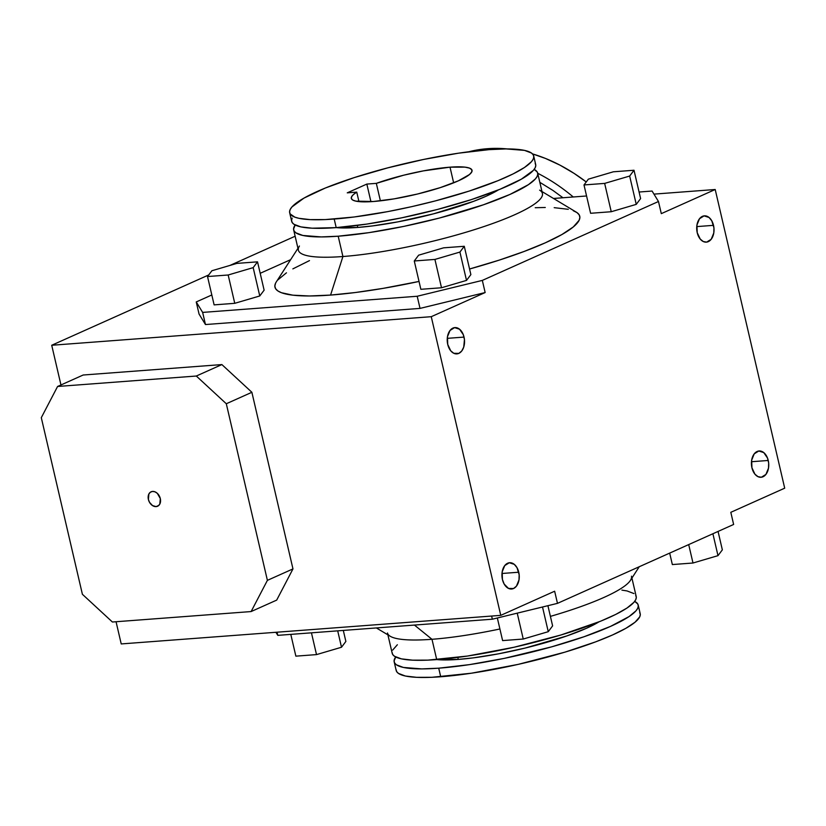 <?xml version="1.0" encoding="UTF-8"?>
<svg xmlns="http://www.w3.org/2000/svg" width="826" height="826" viewBox="0 0 826 826"><rect width="100%" height="100%" fill="white"/><g stroke="black" fill="none" stroke-linecap="round" stroke-linejoin="round"><path stroke-width="1.24" d="M484.542 150.022L487.505 148.69A189.866 139.604 -114.1 0 0 468.858 151.747L487.505 148.69L484.542 150.022M156.114 506.606L158.84 505.388L156.114 506.606L152.511 505.574L149.516 502.332L148.391 499.462L148.886 493.969L150.435 492.182L152.583 491.429A7.909 5.813 65.9 0 1 160.027 497.593A7.909 5.813 65.9 0 1 157.58 506.235A7.909 5.813 65.9 0 1 156.114 506.606A7.909 5.813 65.9 0 1 148.67 500.442A7.909 5.813 65.9 0 1 151.117 491.8A7.909 5.813 65.9 0 1 152.583 491.429L154.999 491.831L157.312 493.339L160.306 498.563L159.81 504.066L158.262 505.853L156.114 506.606M450.015 167.172A61.971 10.759 166.9 0 1 472.038 170.301A61.971 10.759 166.9 0 1 438.596 188.163A61.971 10.759 166.9 0 1 373.352 201.513L355.841 201.131L352.826 200.088L351.391 198.622L351.587 196.774L353.383 194.585L356.749 192.128L347.261 192.84L366.837 184.074L376.326 183.362A61.971 10.759 166.9 0 1 450.015 167.172L453.65 182.825L450.015 167.172L464.955 167.141L469.488 168.112L471.801 169.722L471.791 171.88L469.478 174.523L458.368 180.832L440.144 187.667L417.595 193.996L394.136 198.859L373.352 201.513A61.971 10.759 166.9 0 1 351.318 198.385A61.971 10.759 166.9 0 1 356.749 192.128L358.959 201.616L356.749 192.128L347.261 192.84L366.837 184.074L376.326 183.362L403.677 175.205L423.397 170.879L450.015 167.172M380.394 200.832L376.326 183.362L380.394 200.832M387.9 634.864L392.195 653.294A125.273 21.755 -13.1 0 0 436.717 659.602L431.988 639.293L414.425 625.065L431.988 639.293A125.273 21.755 -13.1 0 0 499.906 628.989A125.273 21.755 166.9 0 1 431.988 639.293L436.717 659.602A125.273 21.755 -13.1 0 0 568.618 632.613A125.273 21.755 -13.1 0 0 636.206 596.506L631.921 578.076M631.477 576.187A125.273 21.755 166.9 0 1 550.405 616.382A125.273 21.755 -13.1 0 0 630.434 580.379L639.231 566.739M394.188 661.874L396.181 670.454A125.273 21.755 -13.1 0 0 440.712 676.762L438.72 668.182A125.273 21.755 166.9 0 1 394.188 661.874A125.273 21.755 166.9 0 1 395.716 656.99L394.085 660.986L394.673 663.041L396.428 664.816L403.377 667.439L421.787 668.905L438.72 668.182L440.712 676.762A125.273 21.755 -13.1 0 0 572.614 649.773A125.273 21.755 -13.1 0 0 640.202 613.666L638.209 605.086A125.273 21.755 166.9 0 1 570.611 641.193A125.273 21.755 166.9 0 1 438.72 668.182L469.447 664.631L504.201 658.394L551.623 646.851L584.013 636.753L610.569 626.376L628.999 616.609L635.958 610.858L637.713 608.287L638.302 605.974L637.724 603.909L634.678 601.39A125.273 21.755 166.9 0 1 638.209 605.086M457.821 657.403L458.285 659.416A93.627 16.262 -13.1 0 0 598.933 621.875L586.728 628.173L566.884 635.927L525.13 648.069L498.377 653.851L473.164 657.888L458.285 659.416L457.821 657.403M297.959 248.327L276.266 281.965A156.465 27.175 -13.1 0 0 330.576 295.078L342.914 256.525A125.273 21.755 166.9 0 1 299.435 246.024M289.668 212.736L291.671 221.316A125.273 21.755 -13.1 0 0 336.192 227.625L334.2 219.045A125.273 21.755 166.9 0 1 289.668 212.736A125.273 21.755 166.9 0 1 357.266 176.63A125.273 21.755 166.9 0 1 489.168 149.64A125.273 21.755 166.9 0 1 533.689 155.949A125.273 21.755 166.9 0 1 466.091 192.055A125.273 21.755 166.9 0 1 334.2 219.045L336.192 227.625L312.135 228.193L300.85 226.882L293.911 224.259L292.156 222.493L291.568 220.428L292.156 218.116M357.761 227.439L357.297 225.426L357.761 227.439L336.316 227.625A93.627 16.262 -13.1 0 0 357.761 227.439A93.627 16.262 -13.1 0 0 498.408 189.897L486.204 196.196L473.556 201.358L433.464 213.851L397.853 221.874L372.64 225.911L357.761 227.439M293.664 229.896L298.392 250.216A125.273 21.755 -13.1 0 0 342.914 256.525L338.195 236.205A125.273 21.755 166.9 0 1 293.664 229.896A125.273 21.755 166.9 0 1 295.192 225.013L293.56 229.008L294.149 231.063L295.904 232.839L302.853 235.462L321.262 236.928L338.195 236.205L342.914 256.525A125.273 21.755 -13.1 0 0 474.816 229.535A125.273 21.755 -13.1 0 0 542.414 193.429L537.685 173.109A125.273 21.755 166.9 0 1 470.087 209.215A125.273 21.755 166.9 0 1 338.195 236.205L368.923 232.653L403.677 226.417L439.473 218.033L483.489 204.776L510.045 194.399L528.475 184.632L535.434 178.881L537.189 176.31L537.778 173.997L537.199 171.942L534.154 169.413A125.273 21.755 166.9 0 1 537.685 173.109M713.519 225.343A13.185 8.642 -94.3 0 1 706.354 242.142A13.185 8.642 -94.3 0 1 697.206 232.643L700.221 239.055L703.287 241.533L706.664 242.111L711.207 239.282L713.778 232.984L713.943 227.873L711.775 220.779L709.049 217.465L704.072 215.875L699.529 218.704L696.948 225.002L697.206 232.643A13.185 8.642 -94.3 0 1 704.372 215.844A13.185 8.642 -94.3 0 1 713.519 225.343L696.752 226.603L713.519 225.343M464.036 337.091A13.185 8.642 -94.3 0 1 456.871 353.889A13.185 8.642 -94.3 0 1 447.723 344.401L450.728 350.802L453.794 353.291L458.822 353.394L461.713 351.029L463.727 347.106L464.449 339.631L463.303 334.695L459.566 329.223L454.579 327.623L450.036 330.462L447.465 336.75L447.723 344.401A13.185 8.642 -94.3 0 1 454.889 327.592A13.185 8.642 -94.3 0 1 464.036 337.091L447.269 338.35L464.036 337.091M518.749 572.222A13.185 8.642 -94.3 0 1 511.583 589.021A13.185 8.642 -94.3 0 1 502.435 579.532L504.18 584.085L508.506 588.422L513.535 588.525L516.436 586.161L519.007 579.862L519.162 574.762L517.004 567.658L514.278 564.344L509.301 562.754L504.748 565.583L502.177 571.881L502.435 579.532A13.185 8.642 -94.3 0 1 509.601 562.723A13.185 8.642 -94.3 0 1 518.749 572.222L501.981 573.481L518.749 572.222M768.242 460.464A13.185 8.642 -94.3 0 1 761.076 477.273A13.185 8.642 -94.3 0 1 751.928 467.774L754.933 474.186L758 476.664L761.376 477.242L765.919 474.413L768.5 468.115L768.655 463.004L767.509 458.069L763.771 452.596L758.784 451.006L754.241 453.835L751.67 460.134L751.928 467.774A13.185 8.642 -94.3 0 1 759.094 450.975A13.185 8.642 -94.3 0 1 768.242 460.464L751.474 461.734L768.242 460.464M652.075 191.043L639.076 192.024L652.075 191.043L658.477 201.503L661.306 213.645L715.202 189.505L784.7 488.176L730.814 512.316L733.633 524.458L557.478 603.362L554.649 591.22L500.762 615.36L431.255 316.688L485.151 292.549L482.322 280.406L658.477 201.503L652.075 191.043M586.574 195.979L553.503 198.467L586.574 195.979M290.649 259.663L260.2 273.303L290.649 259.663M211.817 294.975L196.237 301.944L202.638 312.404L417.202 296.255L482.322 280.406L658.477 201.503L661.306 213.645L715.202 189.505L653.965 194.12L715.202 189.505L784.7 488.176L730.814 512.316L733.633 524.458L557.478 603.362L554.649 591.22L500.762 615.36L121.226 643.929L116.053 621.73L121.226 643.929L500.762 615.36L431.255 316.688L485.151 292.549L420.031 308.397L205.468 324.546L199.066 314.087L196.237 301.944L199.066 314.087L205.468 324.546L202.638 312.404L205.468 324.546L420.031 308.397L417.202 296.255L420.031 308.397L485.151 292.549L482.322 280.406L417.202 296.255L202.638 312.404L196.237 301.944L211.817 294.975M535.227 207.718L545.284 207.481M554.194 207.667L568.288 209.308M573.327 210.754L576.961 212.581L579.15 214.801L579.883 217.362L579.15 220.263L573.306 226.933L561.856 234.563L545.243 242.854L524.097 251.476L499.234 260.118L469.56 269.008A156.465 27.175 -13.1 0 0 576.28 212.148L541.97 191.539M539.626 190.135A125.273 21.755 166.9 0 1 484.284 226.438A125.273 21.755 166.9 0 1 342.914 256.525L330.576 295.078A156.465 27.175 -13.1 0 0 419.03 281.439L383.058 288.377L355.438 292.518L330.576 295.078L309.44 295.976L292.838 295.171L281.398 292.703L277.763 290.866L275.574 288.656L274.841 286.085L275.574 283.194M277.773 279.983L286.457 272.807M292.858 268.884L309.482 260.603M264.124 290.174L259.767 295.966L234.76 303.318L214.12 304.877L207.522 276.545L214.12 304.877L234.76 303.318L228.172 274.996L253.179 267.634L259.767 295.966L234.76 303.318L228.172 274.996L253.179 267.634L257.526 261.842L264.124 290.174L259.767 295.966L253.179 267.634L257.526 261.842L236.886 263.391L211.879 270.752L207.522 276.545L228.172 274.996L207.522 276.545L211.879 270.752L236.886 263.391L257.526 261.842L264.124 290.174M470.872 274.604L466.514 280.406L441.507 287.758L420.857 289.306L414.27 260.985L420.857 289.306L441.507 287.758L434.92 259.426L441.507 287.758L466.514 280.406L459.917 252.075L466.514 280.406L470.872 274.604L464.274 246.282L470.872 274.604M636.247 204.373L611.24 211.724L590.6 213.284L584.003 184.952L604.653 183.403L611.24 211.724L590.6 213.284L584.003 184.952L588.36 179.159L584.003 184.952L604.653 183.403L629.66 176.052L636.247 204.373L611.24 211.724L604.653 183.403L629.66 176.052L634.007 170.249L640.604 198.581L636.247 204.373L629.66 176.052L634.007 170.249L613.367 171.798L588.36 179.159L613.367 171.798L634.007 170.249L640.604 198.581L636.247 204.373M295.14 236.226L229.917 265.445L295.14 236.226M208.741 274.934L51.718 345.258L60.959 384.957L51.718 345.258L431.255 316.688L51.718 345.258L208.741 274.934M276.689 600.11L292.972 568.908L251.878 392.288L221.884 364.576L83.158 375.014L57.583 386.475L83.158 375.014L221.884 364.576L196.309 376.026L226.303 403.749L267.397 580.358L251.114 611.56L112.398 622.009L82.393 594.286L41.3 417.677L57.583 386.475L196.309 376.026L221.884 364.576L251.878 392.288L226.303 403.749L251.878 392.288L292.972 568.908L267.397 580.358L292.972 568.908L276.689 600.11L251.114 611.56L276.689 600.11M57.583 386.475L41.3 417.677L82.393 594.286L112.398 622.009L251.114 611.56L267.397 580.358L226.303 403.749L196.309 376.026L57.583 386.475M443.624 247.831L418.627 255.182L414.27 260.985L434.92 259.426L459.917 252.075L464.274 246.282L443.624 247.831L418.627 255.182L414.27 260.985L434.92 259.426L459.917 252.075L464.274 246.282L443.624 247.831M535.196 163.362L535.785 165.417L535.196 167.73L533.431 170.301L521.361 179.18L500.009 189.257L471.223 199.644L437.481 209.453L401.684 217.837L366.93 224.073L336.192 227.625A125.273 21.755 -13.1 0 0 468.094 200.635A125.273 21.755 -13.1 0 0 535.682 164.529L533.689 155.949M489.168 149.64L458.43 153.192L423.676 159.439L387.879 167.823L354.137 177.631L325.351 188.008L303.999 198.085L291.919 206.975L290.163 209.536L289.575 211.848L290.153 213.913L294.82 217.145L298.857 218.301L310.142 219.623L325.32 219.582L354.096 217.001L387.838 211.601L411.658 206.665L435.478 200.873L469.22 191.064L498.006 180.677L513.194 173.873L524.489 167.471L531.438 161.72L533.193 159.15L533.792 156.837L533.204 154.782L531.448 153.006L524.5 150.384L506.09 148.917L489.168 149.64M491.625 616.041L492.358 619.201L557.478 603.362L492.358 619.201L491.625 616.041M277.061 632.2L277.794 635.359L492.358 619.201L277.794 635.359L277.061 632.2M275.915 632.282L277.794 635.359L275.915 632.282M311.443 632.819L316.513 654.605L341.51 647.243L337.7 630.847L341.51 647.243L345.867 641.451L343.306 630.424L345.867 641.451L341.51 647.243L316.513 654.605L311.443 632.819M290.793 634.378L295.863 656.154L316.513 654.605L295.863 656.154L290.793 634.378M547.917 605.685L552.615 625.881L547.917 605.685M542.517 606.996L548.257 631.683L552.615 625.881L548.257 631.683L542.517 606.996M517.231 613.15L523.25 639.035L548.257 631.683L523.25 639.035L517.231 613.15M497.345 617.993L502.611 640.594L523.25 639.035L502.611 640.594L497.345 617.993M669.679 553.1L672.343 564.561L692.993 563.012L688.698 544.582L692.993 563.012L717.99 555.65L722.347 549.858L718.062 531.428L722.347 549.858L717.99 555.65L712.89 533.741L717.99 555.65L692.993 563.012L672.343 564.561L669.679 553.1M376.367 627.936L390.244 636.268A125.273 21.755 -13.1 0 0 431.988 639.293A125.273 21.755 166.9 0 1 387.466 632.974M635.721 595.34L636.309 597.394L635.721 599.707L633.955 602.278L627.006 608.029L615.721 614.43L600.533 621.235L560.906 634.998L514.175 647.223L467.454 656.05L427.837 660.139L412.659 660.17L401.374 658.859L394.436 656.236L392.68 654.46L392.092 652.406M392.68 650.093L397.358 644.745M621.906 590.115L627.027 590.941L633.965 593.564M436.84 659.592A93.627 16.262 -13.1 0 0 458.285 659.416L436.84 659.592M639.716 612.489L640.305 614.554L639.716 616.867L635.039 622.215L625.871 628.318L612.572 634.957L595.639 641.864L564.901 652.158L518.17 664.383L471.44 673.211L431.833 677.299L416.655 677.33L405.37 676.019L398.431 673.397L396.676 671.621L396.088 669.566M370.926 201.678L366.837 184.074L370.926 201.678M537.726 173.284A189.866 139.604 65.9 0 1 573.265 196.98M586.253 181.957A189.866 139.604 -114.1 0 0 532.512 153.894L545.47 158.437L559.935 165.117L574.111 173.408L586.253 181.957M507.329 148.917A189.866 139.604 -114.1 0 0 487.505 148.69L507.329 148.917M562.96 197.755L552.966 190.455L539.822 182.319"/></g></svg>
